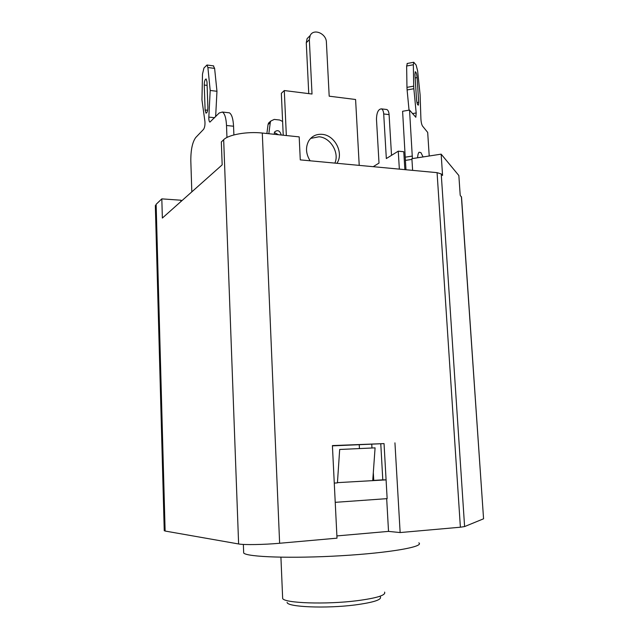 <?xml version="1.0" encoding="UTF-8"?>
<svg xmlns="http://www.w3.org/2000/svg" width="639" height="639" viewBox="0 0 639 639"><rect width="100%" height="100%" fill="white"/><g stroke="black" fill="none" stroke-linecap="round" stroke-linejoin="round"><path stroke-width="0.96" d="M243.627 551.569L243.683 552.999C246.75 557.064 291.696 558.67 340.883 555.746C390.094 552.879 424.615 546.688 418.841 542.854M287.095 602.369C286.999 607.034 325.85 608.719 354.996 604.957C374.158 602.361 382.537 599.55 380.133 596.514M384.59 592.105C386.14 595.213 376.89 598.096 356.85 600.74C325.858 604.67 284.259 603.184 282.662 598.479L282.606 597.161M335.227 502.334L387.146 498.636L384.039 443.602L332.424 445.862M279.626 543.262L262.294 133.04C247.301 131.338 228.522 134.645 223.674 139.709L238.619 543.965C243.962 545.019 263.939 544.692 279.626 543.262L337.009 538.166L332.408 445.583L384.039 443.602M394.942 442.851L400.142 532.559L388.528 531.392L336.897 535.921M262.294 133.04L299.188 136.882L300.274 159.878L437.076 172.65L460.384 527.215L400.142 532.559M223.674 139.709L221.334 141.946L222.172 164.862L162.362 218.059L161.819 198.873L156.132 204.304L155.357 206.461M461.398 196.628L483.563 518.796L461.542 197.267L460.208 195.286L458.85 175.533L441.158 154.151L411.891 158.664L412.618 170.365M483.563 518.796L464.601 526.568L441.229 173.936L442.571 175.453L441.158 154.151M441.229 173.936L437.076 172.65M460.384 527.215L464.601 526.568M238.619 543.965L165.126 531.041L156.132 204.304M164.239 530.522L165.126 531.041M359.23 444.688L359.438 448.578M371.754 444.137L371.962 448.003M373.312 472.588L373.743 480.4M181.867 200.702L180.845 200.207L161.819 198.873M388.528 531.392L386.683 498.668M180.885 201.581L180.845 200.207M413.337 64.763L413.713 86.145L406.963 87.359L406.636 66.017L413.337 64.763L413.745 62.255L416.101 64.994L417.626 70.849L420.095 94.7L420.909 118.886C421.109 122.217 421.652 124.613 422.523 126.059L427.691 132.417L429.216 155.996M406.963 87.359L407.107 89.947L413.864 88.733L413.713 86.145M413.864 88.733L416.181 112.967L412.411 113.614M411.939 159.391L405.406 160.397L402.602 111.266L409.535 110.076L415.821 117.257L416.181 112.967M409.535 110.076L412.403 158.584M416.516 99.444L414.935 74.571L415.254 71.768C416.077 71.864 416.7 73.805 417.107 77.591L418.681 102.264L418.353 105.163C417.539 105.108 416.924 103.198 416.516 99.444M417.586 157.785C417.81 154.846 418.305 152.993 419.072 152.226L420.901 152.601L423.082 156.938M409.04 110.164L407.107 89.947M405.406 160.397L405.981 169.742M407.362 63.461L406.636 66.017M405.422 157.146L412.411 156.06M283.229 135.22L281.344 93.31L284.291 90.546L286.344 135.548M308.757 93.621L306.273 42.749L309.34 39.69L310.171 35.552C313.525 28.084 326.369 33.476 326.401 42.278L329.189 96.185L355.588 99.5L359.222 165.381M309.947 35.784L307.103 38.636L306.273 42.749M386.084 479.873L337.44 482.645M372.745 480.464L382.793 479.841L380.772 443.746M334.868 163.105C339.628 152.753 330.523 137.569 319.005 136.778L310.634 138.407M309.34 39.69L312.016 94.029L284.291 90.546M310.115 160.796C305.849 153.871 305.386 147.242 308.725 140.915C311.856 136.099 316.345 133.91 322.192 134.35C334.932 135.18 344.078 153.264 336.889 163.296M372.729 480.704L375.085 447.859L339.676 449.481L337.424 482.884L334.269 483.084M386.084 479.849L382.793 479.841M214.664 117.736L208.833 117.105L210.199 90.458L207.891 67.518L206.972 65.01L203.953 68.006L202.499 74.076L201.948 99.844L204.903 121.29C205.183 124.869 204.728 127.552 203.545 129.358L195.734 137.521C192.419 142.098 190.773 149.853 190.813 160.78L191.82 191.86M226.957 137.481L226.51 125.492L233.554 126.234C233.155 118.79 231.765 114.317 229.377 112.815L227.859 112.648M208.833 117.105C208.753 119.852 209.105 121.53 209.888 122.129L219.241 112.959L222.396 112.041C224.744 113.534 226.118 118.023 226.51 125.492M207.875 107.192C207.771 111.002 207.14 112.983 205.982 113.151L205.111 109.964L204.248 85.043C204.352 81.209 204.991 79.188 206.157 78.98L206.988 81.816L207.875 107.192M207.891 67.518L214.616 68.405L213.346 65.857M214.616 68.405L216.964 91.281L215.647 116.713M233.89 134.941L233.554 126.234M210.199 90.458L216.964 91.281M207.651 110.251L205.111 109.964M266.886 133.519L268.053 124.525L270.281 122.544L270.8 121.043L274.243 119.413L279.746 120.028L282.614 121.482M270.561 121.522L268.572 123.031L268.053 124.525M278.34 134.709L274.347 132.521M270.281 122.544L268.843 133.719M274.179 134.278L274.642 131.898C277.582 129.653 279.738 130.54 281.112 134.549L281.136 135.005M399.351 169.127L398.265 151.171L386.331 158.552L383.704 113.958L389.087 114.605C388.863 111.801 388.105 110.1 386.795 109.517L386.068 109.429M389.087 114.605L391.523 155.341M398.265 151.171L403.768 151.731L404.862 169.639M373.208 166.683L379.015 163.089L376.467 119.094C376.69 112.512 378.344 109.101 381.427 108.862C382.721 109.445 383.48 111.146 383.704 113.958M415.15 77.95L417.107 77.591M416.971 102.567L418.681 102.264M207.116 85.394L204.248 85.043M281.112 134.549L280.633 134.949M243.355 544.428L243.683 552.999M280.92 557.216L282.662 598.479M164.247 530.761L155.333 205.55M407.059 63.517L413.745 62.255M307.103 38.636L310.171 35.552M222.396 112.041L229.377 112.815M206.972 65.01L213.674 65.897M268.572 123.031L270.8 121.043M386.795 109.517L381.427 108.862"/></g></svg>

